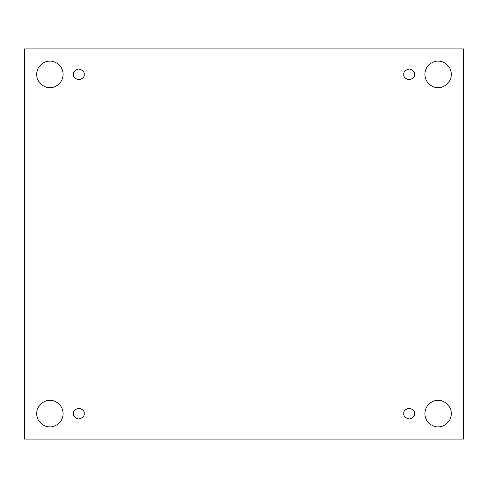 <?xml version="1.0" encoding="UTF-8"?>
<svg xmlns="http://www.w3.org/2000/svg" width="488" height="488" viewBox="0 0 488 488"><rect width="100%" height="100%" fill="white"/><g stroke="black" fill="none" stroke-linecap="round" stroke-linejoin="round"><path stroke-width="0.73" d="M49.892 426.835C53.759 427.366 62.946 423.395 63.123 413.604C62.946 403.808 53.759 399.837 49.892 400.367C53.759 399.837 62.946 403.808 63.123 413.604C62.946 423.395 53.759 427.366 49.892 426.835C46.018 427.366 36.838 423.395 36.655 413.604C36.838 403.808 46.018 399.837 49.892 400.367C46.018 399.837 36.838 403.808 36.655 413.604C36.838 423.395 46.018 427.366 49.892 426.835M438.108 426.835C441.982 427.366 451.162 423.395 451.345 413.604C451.162 403.808 441.982 399.837 438.108 400.367C441.982 399.837 451.162 403.808 451.345 413.604C451.162 423.395 441.982 427.366 438.108 426.835C434.241 427.366 425.054 423.395 424.877 413.604C425.054 403.808 434.241 399.837 438.108 400.367C434.241 399.837 425.054 403.808 424.877 413.604C425.054 423.395 434.241 427.366 438.108 426.835M438.108 87.633C441.982 88.163 451.162 84.192 451.345 74.396C451.162 64.605 441.982 60.634 438.108 61.165C441.982 60.634 451.162 64.605 451.345 74.396C451.162 84.192 441.982 88.163 438.108 87.633C434.241 88.163 425.054 84.192 424.877 74.396C425.054 64.605 434.241 60.634 438.108 61.165C434.241 60.634 425.054 64.605 424.877 74.396C425.054 84.192 434.241 88.163 438.108 87.633M49.892 87.633C53.759 88.163 62.946 84.192 63.123 74.396C62.946 64.605 53.759 60.634 49.892 61.165C53.759 60.634 62.946 64.605 63.123 74.396C62.946 84.192 53.759 88.163 49.892 87.633C46.018 88.163 36.838 84.192 36.655 74.396C36.838 64.605 46.018 60.634 49.892 61.165C46.018 60.634 36.838 64.605 36.655 74.396C36.838 84.192 46.018 88.163 49.892 87.633M73.42 74.396C73.108 76.945 74.908 78.745 78.812 79.788C82.71 78.745 84.509 76.945 84.204 74.396C84.509 76.945 82.71 78.745 78.812 79.788C74.908 78.745 73.108 76.945 73.42 74.396C73.108 71.852 74.908 70.052 78.812 69.003C82.71 70.052 84.509 71.852 84.204 74.396C84.509 71.852 82.71 70.052 78.812 69.003C74.908 70.052 73.108 71.852 73.42 74.396M403.796 74.396C403.491 76.945 405.29 78.745 409.188 79.788C413.092 78.745 414.891 76.945 414.58 74.396C414.891 76.945 413.092 78.745 409.188 79.788C405.29 78.745 403.491 76.945 403.796 74.396C403.491 71.852 405.29 70.052 409.188 69.003C413.092 70.052 414.891 71.852 414.58 74.396C414.891 71.852 413.092 70.052 409.188 69.003C405.29 70.052 403.491 71.852 403.796 74.396M403.796 413.604C403.491 416.148 405.29 417.948 409.188 418.997C413.092 417.948 414.891 416.148 414.58 413.604C414.891 416.148 413.092 417.948 409.188 418.997C405.29 417.948 403.491 416.148 403.796 413.604C403.491 411.055 405.29 409.255 409.188 408.212C413.092 409.255 414.891 411.055 414.58 413.604C414.891 411.055 413.092 409.255 409.188 408.212C405.29 409.255 403.491 411.055 403.796 413.604M73.42 413.604C73.108 416.148 74.908 417.948 78.812 418.997C82.71 417.948 84.509 416.148 84.204 413.604C84.509 416.148 82.71 417.948 78.812 418.997C74.908 417.948 73.108 416.148 73.42 413.604C73.108 411.055 74.908 409.255 78.812 408.212C82.71 409.255 84.509 411.055 84.204 413.604C84.509 411.055 82.71 409.255 78.812 408.212C74.908 409.255 73.108 411.055 73.42 413.604M24.4 48.91L463.6 48.91L463.6 439.09L24.4 439.09L24.4 48.91L24.4 439.09L463.6 439.09L463.6 48.91L24.4 48.91"/></g></svg>
